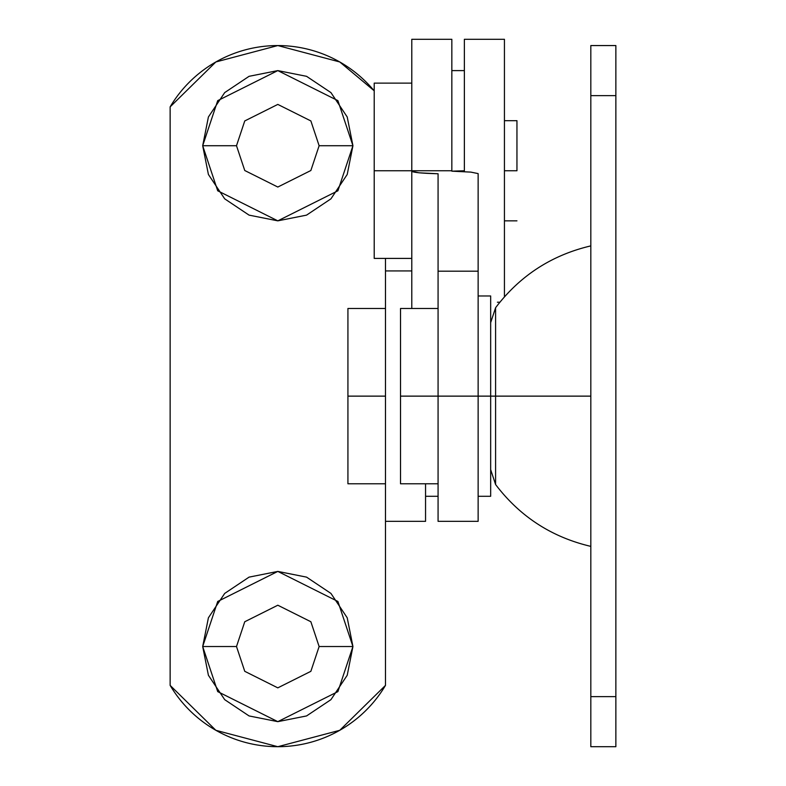 <?xml version="1.0" encoding="UTF-8"?>
<svg xmlns="http://www.w3.org/2000/svg" width="786" height="786" viewBox="0 0 786 786"><rect width="100%" height="100%" fill="white"/><g stroke="black" fill="none" stroke-linecap="round" stroke-linejoin="round"><path stroke-width="1.18" d="M504.435 39.555L504.435 170.768L516.952 170.768L504.435 170.768L504.435 296.833L504.435 39.3L464.369 39.3L464.369 170.768L451.842 171.171L470.893 172.114L478.134 173.598L478.134 396.134L438.077 396.134L438.077 521.334L478.134 521.334L478.134 396.134L478.134 521.334L438.077 521.334L438.077 396.134L478.134 396.134L478.134 271.19L438.077 271.19L438.077 396.134L400.516 396.134L438.077 396.134L438.077 173.755L438.077 271.19L478.134 271.19L478.134 173.598M497.41 302.227L499.857 302.227M464.369 39.555L464.369 171.643M411.785 39.555L411.785 170.759L451.842 170.759L451.842 39.3L411.785 39.3L411.785 308.485L411.785 170.759L451.842 170.759L451.842 39.555M438.077 173.755L419.017 172.812L411.785 171.328C413.672 172.537 422.436 173.342 438.077 173.755M464.369 170.768L451.842 171.171M319.126 646.534L352.934 646.534L337.911 691.611L277.812 721.656L217.712 691.611L202.69 646.534L236.498 646.534L244.76 671.323L277.812 687.858L310.863 671.323L319.126 646.534L310.863 671.323L277.812 687.858L244.76 671.323L236.498 646.534L244.76 621.746L277.812 605.22L310.863 621.746L319.126 646.534L310.863 621.746L277.812 605.22L244.76 621.746L236.498 646.534L202.69 646.534L208.408 617.786L224.698 593.42L249.064 577.13L277.812 571.412L306.56 577.13L330.935 593.42L347.216 617.786L352.934 646.534L347.216 675.282L330.935 699.658L306.56 715.938L277.812 721.656L249.064 715.938L224.698 699.658L208.408 675.282L202.69 646.534L217.712 601.467L277.812 571.412L337.911 601.467L352.934 646.534L319.126 646.534M319.126 145.724L310.863 170.513L277.812 187.039L244.76 170.513L236.498 145.724L244.76 170.513L277.812 187.039L310.863 170.513L319.126 145.724L352.934 145.724L337.911 190.792L277.812 220.846L217.712 190.792L202.69 145.724L236.498 145.724L202.69 145.724L208.408 116.976L224.698 92.601L249.064 76.321L277.812 70.602L306.56 76.321L330.935 92.601L347.216 116.976L352.934 145.724L347.216 174.472L330.935 198.838L306.56 215.128L277.812 220.846L249.064 215.128L224.698 198.838L208.408 174.472L202.69 145.724L217.712 100.647L277.812 70.602L337.911 100.647L352.934 145.724L319.126 145.724L310.863 120.936L277.812 104.41L244.76 120.936L236.498 145.724L244.76 120.936L277.812 104.41L310.863 120.936L319.126 145.724M374.215 90.803L339.768 61.966L277.812 45.559L215.855 61.966L170.14 106.876L170.14 685.382L215.855 730.302L277.812 746.7L339.768 730.302L385.484 685.382L385.484 521.334L425.55 521.334L425.55 483.773L425.55 496.29L438.077 496.29M215.855 730.302L277.812 746.7M374.215 90.881A125.2 125.2 0 0 0 170.14 106.876L170.14 685.382A125.2 125.2 0 0 0 385.484 685.382L385.484 270.924L411.785 270.924L385.484 270.924L385.484 258.407L385.484 521.334L425.55 521.334M277.812 45.559L215.855 61.966M495.593 396.134L495.593 307.719L495.593 396.134L590.826 396.134L590.826 45.559L590.826 95.646L615.86 95.646L615.86 45.559L615.86 95.646L590.826 95.646L590.826 696.622L590.826 396.134L495.593 396.134L495.593 484.54L495.593 396.134L490.661 396.134L495.593 396.134M615.86 746.7L615.86 95.646L615.86 696.622L590.826 696.622L590.826 746.7L590.826 696.622L615.86 696.622L615.86 746.7L590.826 746.7M516.952 170.768L516.952 120.68L516.952 170.768M411.776 170.768L411.776 83.12L411.776 170.768L374.215 170.768L411.776 170.768L411.776 258.407L411.776 170.768M374.215 83.12L374.215 170.768L374.215 83.12L411.776 83.12M374.215 258.407L374.215 170.768L374.215 258.407L411.776 258.407M400.516 308.485L400.516 396.134L400.516 308.485L438.077 308.485M400.516 483.773L400.516 396.134L400.516 483.773L438.077 483.773M490.661 396.134L490.661 295.968L490.661 396.134L478.134 396.134L490.661 396.134L490.661 496.29L490.661 396.134M347.923 308.485L347.923 396.134L385.484 396.134L347.923 396.134L347.923 308.485L385.484 308.485M347.923 483.773L347.923 396.134L347.923 483.773L385.484 483.773M590.826 245.89C551.674 255.086 519.929 275.699 495.593 307.719L490.661 322.643M590.826 45.559L615.86 45.559M590.826 546.378C551.674 537.172 519.929 516.559 495.593 484.54L490.661 469.615M516.952 120.68L504.435 120.68M516.952 220.846L504.435 220.846M464.369 70.602L451.842 70.602M490.661 295.968L478.134 295.968M490.661 496.29L478.134 496.29"/></g></svg>
